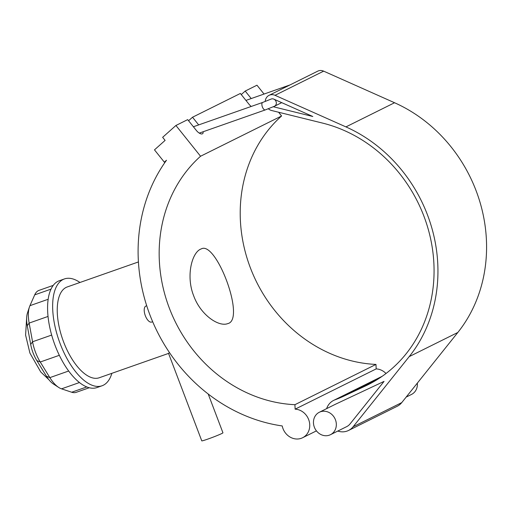 <?xml version="1.0" encoding="UTF-8"?>
<svg xmlns="http://www.w3.org/2000/svg" width="512" height="512" viewBox="0 0 512 512"><rect width="100%" height="100%" fill="white"/><g stroke="black" fill="none" stroke-linecap="round" stroke-linejoin="round"><path stroke-width="0.77" d="M200.531 249.197L201.44 248.813C216.41 241.024 246.01 319.898 227.718 323.622C218.842 327.149 200.659 315.11 193.709 295.898C185.811 276.192 191.821 253.011 200.531 249.197M208.211 394.01L222.944 432.806A11.328 0.563 159.2 0 1 212.557 437.357A11.328 0.563 159.2 0 1 201.766 440.851L168.531 353.35L169.498 352.627M89.235 387.757L76.211 392.333A28.32 12.781 -109.4 0 1 71.699 392.23L61.53 388.838A28.32 12.781 -109.4 0 1 58.656 387.411A28.32 12.781 -109.4 0 1 49.862 377.626L40.25 362.01A28.32 12.781 -109.4 0 1 32.563 341.773L29.146 323.078A28.32 12.781 -109.4 0 1 29.427 307.008A28.32 12.781 -109.4 0 1 29.939 305.677L34.707 294.861A28.32 12.781 -109.4 0 1 39.008 290.381L53.274 285.37M29.427 307.008L27.501 312.864A22.656 10.221 70.6 0 0 27.27 325.722L30.694 344.416A22.656 10.221 70.6 0 0 36.845 360.602L46.451 376.218A22.656 10.221 70.6 0 0 53.485 384.051L58.656 387.411M111.878 373.318A56.634 25.555 -109.4 0 1 101.997 385.792L96.928 387.571A56.634 25.555 -109.4 0 1 54.048 342.605A56.634 25.555 -109.4 0 1 59.392 280.704L64.454 278.925A56.634 25.555 -109.4 0 1 79.974 282.477M168.55 353.408L99.181 377.779A48.141 21.722 -109.4 0 1 62.733 339.558A48.141 21.722 -109.4 0 1 67.27 286.938L138.419 261.946M101.997 385.792A56.634 25.555 -109.4 0 1 59.11 340.826A56.634 25.555 -109.4 0 1 64.454 278.925M319.322 412.262L335.533 404.205A12.525 11.162 -116.4 0 1 335.725 404.115L384.058 381.389L350.08 423.885A12.525 11.162 -116.4 0 1 346.675 426.643L330.464 434.694A12.525 11.162 -116.4 0 0 333.869 431.942A12.525 11.162 -116.4 0 0 333.728 416.582A12.525 11.162 -116.4 0 0 319.648 412.109A12.525 11.162 -116.4 0 0 319.322 412.262A12.525 11.162 -116.4 0 0 314.899 428.442A12.525 11.162 -116.4 0 0 330.464 434.694M381.786 376.576L334.982 399.827A16.774 14.944 -116.4 0 0 333.645 400.403A16.774 14.944 -116.4 0 0 326.63 408.627M337.779 431.066A16.774 14.944 -116.4 0 0 348.57 430.445A16.774 14.944 -116.4 0 0 353.12 426.758L409.197 356.627A145.83 129.939 -116.4 0 0 345.933 126.899L275.034 95.309A8.211 7.315 -116.4 0 0 269.056 95.341A8.211 7.315 -116.4 0 0 265.222 101.504M268.358 108.794A8.211 7.315 -116.4 0 0 271.68 110.528L322.541 123.085A141.587 126.15 63.6 0 1 431.859 245.178A141.587 126.15 63.6 0 1 367.712 384.896A141.587 126.15 63.6 0 1 365.53 385.952L344.134 396.006L377.299 379.533M334.982 399.827A141.587 126.15 -116.4 0 0 344.134 396.006M265.408 109.869A3.962 1.792 -109.4 0 1 265.312 109.907A3.962 1.792 -109.4 0 1 262.931 108.122A3.962 1.792 -109.4 0 1 261.882 103.891A3.962 1.792 -109.4 0 1 262.688 102.426L270.95 99.142A3.962 3.533 63.6 0 1 273.83 99.13L312.813 116.499L273.37 106.758M269.056 95.341L317.69 71.181A8.211 7.315 63.6 0 1 323.661 71.149L394.56 102.739A145.83 129.939 63.6 0 1 457.83 332.467L401.754 402.598A16.774 14.944 63.6 0 1 397.197 406.285L348.57 430.445M203.078 131.77A5.946 2.624 -131.7 0 1 202.682 133.638A5.946 2.624 -131.7 0 1 196.378 130.483L187.686 119.629L175.923 125.478L162.643 137.318L165.107 140.39L154.483 149.862L164.333 162.17L166.502 160.237A164.634 146.688 63.6 0 0 153.21 322.982A164.634 146.688 63.6 0 0 282.221 425.946A15.245 13.587 -116.4 0 0 302.605 437.741A15.245 13.587 -116.4 0 0 309.216 421.306A15.245 13.587 -116.4 0 0 295.13 409.165L294.925 404.691A141.587 126.15 63.6 0 1 169.299 308.019A141.587 126.15 63.6 0 1 200.55 156.25L175.923 125.478M241.261 94.573L245.21 91.053L251.213 98.554M278.605 112.237L281.6 115.981L200.55 156.25M245.21 91.053L256.973 85.21L264.045 94.048M251.251 106.445A5.946 2.624 -131.7 0 1 248.992 104.23L240.371 93.459L192.525 117.229L198.675 124.915M188.576 120.742L192.525 117.229M164.333 162.17L165.555 161.568M281.6 115.981A141.587 126.15 -116.4 0 0 250.349 267.757A141.587 126.15 -116.4 0 0 375.974 364.422L376.186 368.896A15.245 13.587 63.6 0 1 386.016 373.498M417.331 383.11A12.525 11.162 63.6 0 1 414.918 391.674A12.525 11.162 63.6 0 1 411.52 394.426L406.15 397.094M295.13 409.165L376.186 368.896M294.925 404.691L375.974 364.422M146.688 305.69L145.824 306.093A8.493 3.834 70.6 0 0 145.779 306.112A8.493 3.834 70.6 0 0 145.197 315.36A8.493 3.834 70.6 0 0 151.45 322.106L152.698 321.798M30.694 344.416L32.563 341.773L51.667 335.066M48.051 316.435L29.146 323.078L27.27 325.722M36.845 360.602L40.25 362.01L59.322 355.309M46.451 376.218L49.862 377.626L68.653 371.021M34.707 294.861L51.04 289.126M48.192 299.264L29.939 305.677M61.53 388.838L79.43 382.547M86.752 386.944L71.699 392.23M199.277 133.107L265.312 109.907L274.477 106.246A3.962 3.533 -116.4 0 0 276.314 102.675A3.962 3.533 -116.4 0 0 273.83 99.13M365.53 385.952L369.875 383.789M353.12 426.758L401.754 402.598M409.197 356.627L457.83 332.467M345.933 126.899L394.56 102.739M275.034 95.309L323.661 71.149M48.896 379.706L40.749 371.968L29.914 353.075L25.6 335.091L26.682 317.434M262.688 102.426L193.395 126.765M290.048 84.915L245.933 100.41M274.477 106.246L281.722 102.643M333.645 400.403L382.234 376.262M302.605 437.741L316.435 430.874"/></g></svg>
